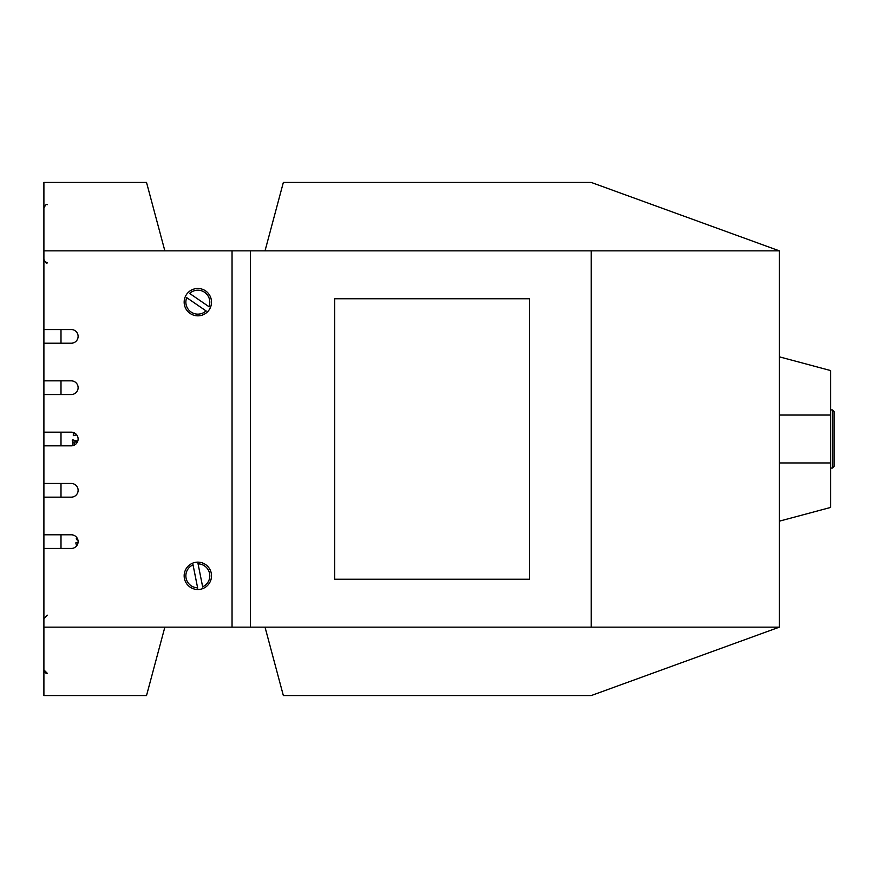 <?xml version="1.0" encoding="UTF-8"?>
<svg xmlns="http://www.w3.org/2000/svg" width="878" height="878" viewBox="0 0 878 878"><rect width="100%" height="100%" fill="white"/><g stroke="black" fill="none" stroke-linecap="round" stroke-linejoin="round"><path stroke-width="1.32" d="M164.855 250.856L146.527 182.437L43.9 182.437L43.9 695.563L146.527 695.563L164.855 627.144M60.999 329.535L60.999 343.221M60.999 380.843L60.999 394.529M60.999 432.163L60.999 445.837M60.999 483.471L60.999 497.157M60.999 534.779L60.999 548.465M591.223 627.144L250.373 627.144L250.373 250.856L591.223 250.856L591.223 627.144L779.368 627.144L591.223 695.563L283.353 695.563L265.024 627.144M265.024 250.856L283.353 182.437L591.223 182.437L779.368 250.856L591.223 250.856M250.373 250.856L43.9 250.856M250.373 627.144L232.044 627.144L232.044 250.856M529.654 579.25L529.654 298.75L334.672 298.75L334.672 579.25L529.654 579.25M779.368 250.856L779.368 627.144M77.769 441.14L73.928 440.427A0.966 0.966 0 0 0 73.895 440.141L72.764 439.867A0.582 0.582 0 0 0 72.556 439.9L72.424 439.999A0.604 0.604 0 0 0 72.259 440.416L72.303 440.635A0.713 0.713 0 0 0 72.446 440.844L72.951 445.629M77.868 543.427L77.505 543.043A0.966 0.966 0 0 0 77.473 542.769L76.342 542.483A0.582 0.582 0 0 0 76.134 542.527L76.002 542.615A0.604 0.604 0 0 0 75.837 543.043L75.881 543.252A0.713 0.713 0 0 0 76.024 543.46L76.529 545.995M76.869 537.687L76.529 537.94A0.746 0.746 0 0 0 76.375 538.214A1.646 1.646 0 0 0 76.562 539.509L76.671 539.63A1.097 1.097 0 0 0 77.319 539.915L77.846 539.729M74.97 433.249A11.787 11.787 0 0 0 74.806 433.26A9.241 9.241 0 0 0 74.29 433.337A8.165 8.165 0 0 0 73.763 433.458A6.398 6.398 0 0 0 73.313 433.578L73.313 435.653A8.078 8.078 0 0 1 75.321 435.148A11.107 11.107 0 0 1 76.375 435.071A157.788 157.788 0 0 1 76.858 435.06M779.368 462.947L830.676 462.947L830.676 507.418L779.368 521.17M779.368 415.053L830.676 415.053L830.676 462.947M779.368 356.83L830.676 370.582L830.676 415.053M77.308 442.216L73.928 441.897L74.345 445.102M832.388 409.927L832.388 468.073L834.1 466.372L834.1 411.628L832.388 409.927L830.676 409.927M43.9 432.163L71.272 432.163A6.837 6.837 0 0 1 78.109 439A6.837 6.837 0 0 1 71.272 445.837L43.9 445.837M43.9 483.471L71.272 483.471A6.837 6.837 0 0 1 78.109 490.308A6.837 6.837 0 0 1 71.272 497.157L43.9 497.157M43.9 534.779L71.272 534.779A6.837 6.837 0 0 1 78.109 541.627A6.837 6.837 0 0 1 71.272 548.465L43.9 548.465M43.9 627.144L232.044 627.144M43.9 329.535L71.272 329.535A6.837 6.837 0 0 1 78.109 336.373A6.837 6.837 0 0 1 71.272 343.221L43.9 343.221M43.9 380.843L71.272 380.843A6.837 6.837 0 0 1 78.109 387.692A6.837 6.837 0 0 1 71.272 394.529L43.9 394.529M211.302 573.422L211.258 573.158A13.686 13.686 0 0 1 197.945 589.511A13.686 13.686 0 0 1 192.688 563.149A13.686 13.686 0 0 1 211.258 573.158L211.203 572.895M209.743 569.098L210.127 569.811M211.422 577.483L211.488 576.67M184.193 574.728L184.248 574.179M184.248 574.19L184.171 575.002M185.631 582.015L185.927 582.564M198 563.555L198.066 563.863A11.974 11.974 0 0 1 202.642 586.8L202.697 587.108M198.066 563.863L202.642 586.8M197.671 588.106L192.973 564.554M197.605 587.799A11.974 11.974 0 0 1 193.028 564.861M205.803 291.046L205.584 290.892A13.686 13.686 0 0 1 207.46 311.888A13.686 13.686 0 0 1 185.302 296.676A13.686 13.686 0 0 1 205.584 290.892L205.353 290.739M201.677 289.038L202.445 289.29M208.712 293.867L208.207 293.241M193.401 315.114L194.005 315.301M189.385 293.252L189.648 293.439A11.974 11.974 0 0 1 208.931 306.674L209.183 306.85M189.648 293.439L208.931 306.674M206.286 311.075L186.487 297.488M206.023 310.9A11.974 11.974 0 0 1 186.74 297.664M43.933 670.364L43.9 669.903C45.491 673.152 46.633 674.293 47.324 673.327L44.701 672.098M47.324 204.673C46.633 203.707 45.491 204.848 43.9 208.097C45.491 204.848 46.633 203.707 47.324 204.673C46.523 203.784 45.382 204.925 43.9 208.097C45.491 204.848 46.633 203.707 47.324 204.673M43.9 259.405C45.557 262.687 46.699 263.828 47.324 262.829C46.644 263.806 45.502 262.665 43.9 259.405C45.393 262.577 46.534 263.718 47.324 262.829L44.416 261.216M43.9 618.595L47.324 615.171L43.9 618.595M832.388 468.073L830.676 468.073M47.324 673.327L43.9 669.903"/></g></svg>
